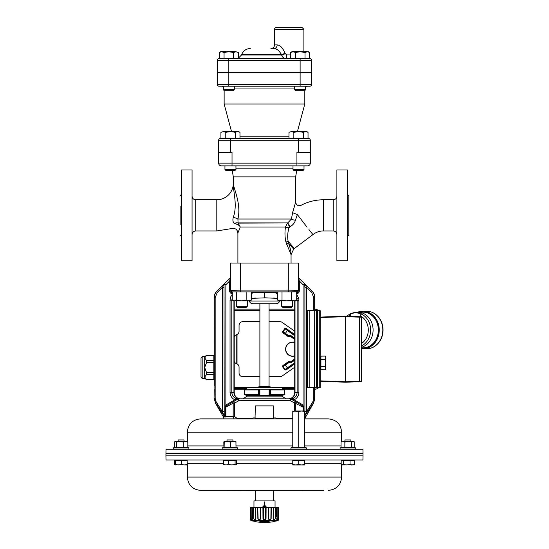<?xml version="1.0" encoding="UTF-8"?>
<svg xmlns="http://www.w3.org/2000/svg" width="549" height="549" viewBox="0 0 549 549"><rect width="100%" height="100%" fill="white"/><g stroke="black" fill="none" stroke-linecap="round" stroke-linejoin="round"><path stroke-width="0.82" d="M304.688 432.159L341.615 432.159C340.826 424.089 336.4 419.656 328.323 418.873L304.688 418.873L305.697 416.945L304.688 416.945M275.934 417.954L273.67 417.954L275.934 417.954L275.934 418.324L291.931 418.324L291.931 418.873L292.768 418.873L200.632 418.873C192.555 419.656 188.129 424.089 187.339 432.159L187.339 441.684M244.82 398.842L238.191 398.842L238.842 398.842L238.842 400.674L237.923 399.089L227.162 405.306L233.648 401.559A1.832 1.304 60 0 0 233.167 403.144L233.167 416.485L234.094 418.873L252.821 418.873L253.02 417.954L255.34 417.954L253.02 417.954M264.508 418.873L255.017 418.873L255.34 405.896L273.67 405.896L255.34 405.896M273.992 490.374L273.67 490.785L255.34 490.785L255.017 490.374M273.992 418.873L273.67 418.455L255.34 418.455M298.731 447.119L298.731 411.517L292.768 410.988L292.768 447.655L292.768 447.119L295.746 447.655L298.731 447.119L301.71 447.655L304.688 447.119L304.688 411.517L301.71 410.988L303.172 410.988M362.752 455.848L166.203 455.848M165.935 456.123L166.004 459.973L362.944 459.973L363.013 456.123M353.872 460.673L353.872 460.124L341.958 460.124L341.958 460.673M235.926 460.673L235.926 460.124L224.013 460.124L224.013 460.673M187.037 460.673L187.037 460.124L175.076 460.124L175.076 460.673M341.615 464.783L341.615 477.081L187.339 477.081C188.129 485.151 192.555 489.584 200.632 490.374L323.45 490.374M304.681 464.976L304.688 464.447L304.681 464.976L301.71 464.976L304.688 464.447L304.681 460.124L292.768 460.124L292.768 464.447L295.746 464.976L298.731 464.447L301.71 464.976L292.768 464.976L292.768 460.673L298.731 460.673L298.731 464.447M354.18 464.797L342.253 464.976L343.317 464.447L346.68 464.976L350.049 464.447L352.348 464.976L351.127 464.976M165.935 453.392L363.019 453.392L363.019 455.848L165.935 455.848L165.935 453.392M184.704 448.018L188.87 448.018L188.87 449.123L173.285 449.123L173.285 448.018L184.704 448.018M173.285 449.123L173.244 448.018L173.765 447.655L188.348 447.655L188.87 448.018M184.039 441.513L184.039 439.955L178.075 439.955L178.075 441.513M350.88 441.513L350.88 439.955L344.916 439.955L344.916 441.513M237.408 448.018L237.758 449.123L222.18 449.123L222.18 448.018L237.408 448.018M222.18 448.018L222.702 447.655L237.237 447.655L237.758 448.018M227.313 441.513L224.019 441.513L224.239 442.041L227.313 441.513L230.395 442.041L233.263 441.513L236.132 442.041L235.926 441.513L227.005 441.513L227.005 439.955L232.934 439.955L232.934 441.513M173.244 448.018L173.807 447.655M340.126 448.018L355.704 448.018L355.704 449.123L340.126 449.123L340.126 448.018L340.648 447.655L355.182 447.655L355.704 448.018M290.936 448.018L306.52 448.018L306.52 449.123L290.936 449.123L290.936 448.018L291.457 447.655L305.992 447.655L306.52 448.018M282.351 396.872L282.351 395.335L246.597 395.335M246.597 389.234L244.312 389.941L246.604 389.076L269.113 389.234L270.636 389.941L270.636 394.635L269.113 395.335L264.488 395.493L259.862 395.335L258.339 394.635L244.312 394.635L246.391 395.259L244.305 394.635L244.312 389.941L244.305 394.635M270.636 389.941L284.65 389.941L282.351 389.234L282.351 387.704L246.604 387.704L246.604 389.076M282.351 389.234L259.862 389.234L259.862 395.335M234.094 387.697L258.057 387.697L259.203 386.331L269.744 386.331L270.904 387.704L294.724 387.704M355.532 453.117L363.013 453.117L362.944 449.274L166.004 449.274L165.935 453.117L355.532 453.117M244.312 389.941L258.339 389.941L259.862 389.234M258.339 389.941L258.339 394.635M258.641 389.872L258.641 394.704M270.334 389.872L270.334 394.704M284.65 389.941L284.65 394.635L270.636 394.635M282.351 395.335L284.65 394.635M292.768 447.655L292.768 411.517L295.746 410.988L301.71 410.988L298.731 411.517M304.681 410.988L304.688 411.517L304.681 410.988L301.71 410.988M304.688 447.119L304.681 447.655L304.688 447.119M354.784 442.041L353.247 441.513L354.784 442.041L354.784 447.215L354.03 447.655M353.247 441.513L348.286 441.513L351.717 442.041L353.837 441.513M348.286 441.513L342.947 441.513L344.854 442.041L348.286 441.513M341.958 441.513L341.046 442.041L342.947 441.513L341.615 441.684M341.046 442.041L341.046 447.215L341.801 447.655M354.784 447.215L353.865 447.655M351.717 442.041L351.717 447.215L349.665 447.655M352.636 447.655L351.717 447.215M344.854 442.041L344.854 447.215L343.715 447.655M346.899 447.655L344.854 447.215M342.185 447.655L341.046 447.215M187.36 441.698L175.076 441.513L174.555 441.863M174.17 442.041L174.17 447.215L174.918 447.655M174.555 447.394L174.17 447.215M236.001 447.655L235.94 441.52M224.019 441.513L223.807 442.041L223.999 441.52M236.132 447.215L234.416 447.655M230.395 442.041L230.395 447.215L228.556 447.655M232.11 447.655L230.395 447.215M224.239 442.041L224.109 447.655M226.078 447.655L224.239 447.215M223.807 442.041L223.937 447.655M341.135 442.041L342.226 441.513M352.883 441.513L352.341 441.513M174.788 441.698L176.524 442.041L179.894 441.513L183.263 442.041L185.541 441.513L187.82 442.041L186.722 441.513M174.335 442.041L175.426 441.513L174.335 442.041L174.335 447.215L174.987 447.655L174.335 447.215M187.82 442.041L187.82 447.215L186.461 447.655M187.168 447.655L187.82 447.215M183.263 442.041L183.263 447.215L181.252 447.655M184.629 447.655L183.263 447.215M176.524 442.041L176.524 447.215L175.865 447.655M178.535 447.655L176.524 447.215M187.037 464.976L187.209 460.673L174.946 460.673L175.117 464.976L175.309 464.447L178.377 464.976L181.445 464.447L184.327 464.976L187.209 464.447L187.037 464.976L174.767 464.797M354.009 464.447L353.824 464.976L354.647 464.447L352.348 464.976M341.917 464.976L342.109 464.447M236.063 464.9L223.882 464.9M342.253 464.976L341.183 464.447L342.253 464.976M174.308 464.447L175.371 464.976L174.308 464.447L174.308 460.673L174.946 460.673M187.772 464.447L186.701 464.976M255.196 490.648L225.529 490.374M303.46 490.648L273.814 490.648M174.946 464.447L175.11 464.976M224.143 464.976L223.429 464.447L225.989 464.976L228.549 464.447L231.815 464.976L235.089 464.447L235.802 464.976L236.509 464.447L235.802 464.976M304.688 460.673L298.731 460.673M175.309 460.673L175.309 464.447M181.445 460.673L181.445 464.447M236.509 464.447L236.509 460.673L228.549 460.673L228.549 464.447M235.089 460.673L235.089 464.447M228.549 460.673L223.429 460.673L223.429 464.447M350.049 464.447L350.049 460.673L354.647 460.673L354.647 464.447M350.049 460.673L343.317 460.673L343.317 464.447M343.317 460.673L341.183 460.673L341.183 464.447M275.049 507.331L275.049 500.914L253.961 500.914L253.961 507.331M264.872 505.416L267.013 507.77L264.872 505.416L266.999 507.756L264.872 505.416L264.872 501.923L264.138 501.923L264.138 505.416L261.997 507.77L264.138 505.416M264.501 505.835L263.355 507.098L265.654 507.098L264.501 505.835M273.67 490.785L273.67 500.914M263.355 507.098L263.891 506.796M264.501 506.686L265.654 507.098M253.665 507.331L253.844 518.784C254.317 519.841 254.839 519.841 255.422 518.784L255.319 507.331L253.549 507.331L253.741 518.784C254.42 520.191 255.134 520.191 255.896 518.784L255.422 518.784M276.524 520.713L252.485 520.713M255.065 520.713L260.048 520.713M268.962 520.713L273.944 520.713M269.387 521.159A52.457 20.073 88.9 0 1 269.037 521.358L259.972 521.358A52.457 20.073 -88.9 0 1 259.622 521.159L269.387 521.159A0.46 0.412 -120.8 0 1 269.01 520.96M278.261 520.274L250.749 520.274L251.092 520.713A52.457 52.457 0 0 0 251.977 520.939L254.002 521.159A52.457 48.456 87.4 0 0 254.86 521.358L255.395 521.55L254.805 521.55A52.457 52.457 0 0 0 274.205 521.55L273.615 521.55L274.15 521.358A52.457 48.456 -87.4 0 0 275.008 521.159L277.032 520.939A52.457 52.457 0 0 0 277.918 520.713L278.501 519.594L278.391 507.331L278.199 518.784C278.268 520.191 278.268 520.191 278.199 518.784L278.666 507.331L278.467 518.784C278.501 519.841 278.501 519.841 278.467 518.784M251.408 519.526L252.039 519.766L252.43 518.97L252.286 507.331L253.549 507.331M250.749 520.274L250.296 507.331L250.811 518.784C250.742 520.191 250.742 520.191 250.811 518.784L250.619 507.331L251.874 507.331L252.032 518.784C251.703 519.841 251.415 519.841 251.174 518.784L250.975 507.331M251.174 518.784L251.861 519.862M252.156 519.649L252.368 519.251M252.032 518.784L252.437 518.784L252.41 516.89M252.389 514.989L252.314 509.163M262.902 507.791L262.93 511.181M266.08 511.181L266.093 509.163M276.717 507.777L276.621 514.996M276.6 516.89L276.723 507.331L275.461 507.331L275.269 518.784C274.603 520.191 273.882 520.191 273.107 518.784L273.189 507.331L271.302 507.331L271.151 518.784C270.245 520.191 269.312 520.191 268.337 518.784L268.337 507.331L266.107 507.331L266.032 518.784C265.023 520.191 264.007 520.191 262.978 518.784L262.902 507.331L260.672 507.331L260.672 518.784C259.711 520.191 258.771 520.191 257.858 518.784L257.707 507.331L255.82 507.331L255.896 518.784M278.034 507.331L277.835 518.784C277.561 519.841 277.272 519.841 276.977 518.784L277.135 507.331L278.391 507.331M277.602 519.526L276.916 519.725L276.572 518.784L276.977 518.784M252.286 507.331L251.874 507.331M255.82 507.331L255.319 507.331M258.003 507.331L260.171 507.331L260.192 518.784C259.451 519.841 258.764 519.841 258.133 518.784L257.707 507.331M260.672 507.331L260.171 507.331M263.335 507.331L265.675 507.331L265.62 518.784C264.831 519.841 264.09 519.841 263.39 518.784L263.335 507.331L262.902 507.331M266.107 507.331L265.675 507.331M268.838 507.331L271.007 507.331L270.877 518.784C270.163 519.841 269.477 519.841 268.818 518.784L268.838 507.331L268.337 507.331M273.69 507.331L275.344 507.331L275.166 518.784C274.63 519.841 274.109 519.841 273.587 518.784L273.69 507.331L273.189 507.331M277.135 507.331L276.723 507.331M250.619 507.331L250.543 518.784C250.509 519.841 250.509 519.841 250.543 518.784C250.509 519.841 250.509 519.841 250.543 518.784C250.509 519.841 250.509 519.841 250.543 518.784M263.39 518.784L262.978 518.784M268.818 518.784L268.337 518.784M273.587 518.784L273.107 518.784M275.042 521.152L273.704 521.481L273.937 521.097M274.184 521.351L276.161 520.946A0.46 0.432 -90 0 0 276.264 520.939M260 520.96A0.46 0.412 120.8 0 1 259.622 521.159M260.432 520.946A0.46 0.419 118.6 0 1 259.972 521.358M269.037 521.358A0.46 0.419 -118.6 0 1 268.578 520.946M254.86 521.358L255.306 521.481L255.072 521.097M260.672 518.784L260.192 518.784M266.032 518.784L265.62 518.784M277.835 518.784L277.465 519.745M320.184 368.406L320.918 368.406L320.918 369.305L320.184 369.305M320.184 369.772L320.918 369.772L320.918 369.305M320.184 365.586L320.918 365.586L320.918 367.137L320.184 367.137M320.918 368.406L320.918 367.137M320.184 362.059L320.918 362.059L320.918 363.85L320.184 363.85M320.918 365.586L320.918 363.85M320.918 362.059L320.918 360.322L320.184 360.322M320.184 358.772L320.918 358.772L320.918 357.502L320.184 357.502M320.918 358.772L320.918 359.513L325.248 359.513L325.777 357.797L325.777 368.914L325.241 369.834L325.777 368.111L325.241 366.396L325.777 362.951L325.248 359.513M320.184 356.603L320.918 356.603L320.918 357.502M320.918 356.603L320.918 356.136L320.184 356.136M325.241 369.834L320.918 369.772M320.918 360.322L320.918 359.513M320.918 356.136L325.248 356.075L325.777 357.797L325.248 356.075M320.918 366.396L325.241 366.396M305.697 416.945L313.651 402.884L314.893 398.251L314.893 387.704M314.893 310.7L314.893 297.778A9.189 9.168 45 0 0 312.196 291.272L311.914 290.984A1.832 0.714 135 0 1 311.558 292.281L306.651 287.374L304.908 287.374L304.517 283.593L306.651 287.374L306.651 411.517L304.908 411.517L304.908 287.374M339.749 316.409L320.191 317.089L345.589 316.203L359.67 316.698L359.67 317.157L361.441 317.205L361.434 381.212L359.664 381.26L359.664 381.713L345.582 382.207L320.184 381.315L339.742 382.001M345.506 382.207L360.302 381.692M360.309 316.718L345.589 316.203L345.582 382.207M359.67 316.698L360.995 316.746A0.46 0.46 0 0 1 361.441 317.205M361.434 381.212A0.46 0.46 0 0 1 360.988 381.672L359.664 381.713M361.434 347.325A17.877 15.482 -90 0 0 373.087 330.134A17.877 15.482 -90 0 0 357.612 312.127A17.877 15.482 -90 0 0 353.844 312.662L352.232 313.136A17.396 15.063 90 0 1 361.482 313.85L360.35 315.847L360.933 314.179M361.434 347.881L362.875 347.881A17.877 15.482 -90 0 0 378.357 330.141A17.877 15.482 -90 0 0 362.882 312.127L357.612 312.127M350.317 313.815L350.722 314.055L350.708 316.382M349.548 316.348L350.296 313.822L350.612 314.09L349.926 316.354M346.488 316.238L350.269 313.829M361.482 313.85L361.07 314.007L361.482 313.85M348.553 316.306A15.509 13.43 -90 0 1 349.555 315.757L349.933 315.757M350.694 313.918L350.694 313.918A17.122 14.83 -90 0 1 360.968 313.966M294.724 342.398A7.103 7.103 0 0 0 285.658 350.228A7.103 7.103 0 0 0 294.724 356.006M316.341 310.7L314.893 310.185M314.893 388.218L316.334 387.704M318.53 310.7A5.504 5.497 135 0 0 314.893 309.149M314.893 389.255A5.504 5.497 45 0 0 318.516 387.704M234.224 309.135L259.89 309.135M269.058 309.142L294.724 309.142M294.724 389.262L282.399 389.255M246.57 389.255L234.121 389.255M294.724 335.034L285.761 328.755L285.123 328.872L283.037 331.85L282.66 331.582L284.746 328.604L286.022 328.384L294.724 334.478M294.724 339.474L291.039 336.894A1.393 1.393 0 0 0 290.002 336.661L289.028 336.832A0.851 0.775 12.5 0 1 288.342 336.681L288.637 336.173L283.222 332.474A0.46 0.46 -100 0 1 283.106 331.836L283.147 332.488L288.609 336.311L289.92 336.214A1.846 1.846 0 0 1 291.306 336.516L294.724 338.918M288.342 336.681L282.886 332.859L283.222 332.474M294.724 335.755L284.746 328.604M285.144 333.723L285.405 333.346L283.106 331.836L285.137 328.94A0.46 0.46 -10 0 1 285.775 328.83L286.022 328.384M289.028 336.832L288.898 335.796L289.824 335.631A2.436 2.436 0 0 1 291.643 336.036L294.724 338.198M294.724 338.76L291.375 336.413A1.976 1.976 0 0 0 289.899 336.084L288.98 336.249A0.46 0.46 12.5 0 1 288.637 336.173L288.898 335.796L285.405 333.346L287.607 330.203L294.724 335.192M294.724 359.485L291.299 361.88A1.846 1.846 0 0 1 289.92 362.189L288.602 362.093L283.147 365.915L282.879 365.538L288.342 361.716A0.851 0.775 -12.5 0 1 289.028 361.565L290.002 361.736A1.393 1.393 0 0 0 291.039 361.51L294.724 358.922M294.792 360.158L291.636 362.361A2.436 2.436 0 0 1 289.817 362.765L288.898 362.601L283.106 366.567A0.46 0.46 -80 0 1 283.215 365.929L283.03 366.554L285.116 369.532L285.755 369.642L294.888 363.253M294.882 363.815L286.015 370.019L284.746 369.793L282.66 366.814L283.106 366.567L285.13 369.456L294.882 362.532M294.888 363.095L287.601 368.194L285.137 364.673L288.973 362.155A0.46 0.46 167.5 0 0 288.637 362.23L288.342 361.716M284.746 369.793L285.13 369.456A0.46 0.46 -170 0 0 285.768 369.573L286.015 370.019M289.817 362.765L289.899 362.313L288.973 362.155L289.028 361.565M206.527 355.464L204.688 357.996L204.688 356.527L206.527 355.464L213.849 355.464L206.527 355.526M206.527 360.473L206.527 362.573L204.681 367.521L204.688 357.996L206.527 360.473L213.849 360.473L213.849 355.526M206.527 372.476L206.527 374.576L204.681 377.053L204.681 367.521L206.527 372.476L213.849 372.476L213.849 360.473M206.527 379.531L204.681 378.522L204.681 377.053L206.527 379.531L213.849 379.531L213.849 372.476M201.016 375.461L201.016 359.588L201.016 375.461M206.527 379.585L213.849 379.531M213.849 362.573L206.527 362.573M213.849 374.576L206.527 374.576M294.724 342.569A6.938 6.938 0 0 0 285.823 350.235A6.938 6.938 0 0 0 294.724 355.834M294.724 342.535A6.972 6.972 0 0 0 285.789 350.235A6.972 6.972 0 0 0 294.724 355.869M319.264 387.704L319.271 310.7L320.191 310.7L320.184 387.704L307.351 387.704L307.358 310.7L314.694 310.7L314.673 297.558L313.788 297.558L311.558 292.281L306.651 287.374M307.351 387.704L307.358 310.7M307.358 333.435L307.358 325.55M269.058 321.7L280.017 321.7A3.665 3.665 0 0 1 282.117 322.359L294.724 331.191M294.724 310.7L269.058 310.7M259.89 310.7L234.224 310.693M294.724 367.206L282.117 376.038A3.665 3.665 0 0 1 280.011 376.696L269.058 376.696M259.89 376.696L242.727 376.696A3.665 3.665 0 0 1 239.055 373.025L239.062 367.164A3.665 3.665 0 0 0 236.537 363.678A3.665 3.665 0 0 1 234.107 360.981M234.224 336.983A3.665 3.665 0 0 1 236.544 334.712A3.665 3.665 0 0 0 239.062 331.225L239.062 325.358A3.665 3.665 0 0 1 242.733 321.693L259.89 321.693M319.271 310.7L314.694 310.7L314.673 398.348L313.404 402.904L304.757 416.06L304.908 411.517M316.519 387.704L316.526 310.7M292.665 306.328L281.664 306.328L281.664 300.893L281.664 306.328L282.646 307.31L291.677 307.31L292.665 306.328L292.665 300.893M236.29 306.328L237.271 307.31L246.309 307.31L247.29 306.328L247.29 300.893L247.29 306.328L236.29 306.328L236.29 300.893M224.946 169.559L225.927 170.54L234.965 170.54L235.946 169.559L224.946 169.559L224.946 165.867L232.028 165.867L221.391 165.867A2.752 2.752 0 0 1 218.639 163.115L218.639 140.29A1.832 1.832 0 0 1 220.478 138.458L308.476 138.458A1.832 1.832 0 0 1 310.309 140.29A1.832 1.832 0 0 0 308.476 138.458A1.832 1.832 0 0 1 310.309 140.29L310.309 163.115L218.639 163.115L218.639 152.21L232.028 152.21L232.028 165.867L307.557 165.867A2.752 2.752 0 0 0 310.309 163.115A2.752 2.752 0 0 1 307.557 165.867M296.927 165.867L296.927 152.21L310.309 152.21M232.254 170.54L233.311 176.867L295.643 176.867L296.7 170.54M304.009 165.867L304.009 169.559L293.008 169.559L293.99 170.54L303.021 170.54L304.009 169.559M288.307 263.033L288.307 290.078L298.395 290.51L298.395 263.033L230.559 263.033L230.559 290.51L240.64 290.078L240.64 291.91L231.211 291.91L240.194 291.91M234.444 223.601A4.584 3.39 133.9 0 1 238.06 222.921L237.909 219.037C241.56 203.686 233.352 188.314 233.311 183.284C233.023 191.745 237.786 204.873 233.25 217.479C232.536 220.259 232.934 222.297 234.444 223.601L234.54 223.676C230.944 230.045 230.944 230.045 234.54 223.676C237.271 223.951 239.165 225.021 240.222 226.902L240.229 227.06M233.311 176.867L233.311 183.284A16.497 16.497 0 0 1 216.807 199.788L216.807 230.951L231.753 228.549C235.295 227.959 237.34 229.441 237.895 232.989L240.242 227.012L285.487 227.012C284.677 232.186 284.835 237.23 285.954 242.13L291.059 254.674M233.25 217.479L233.256 217.466A4.584 1.414 -168.6 0 1 237.909 219.037L291.395 219.037L287.758 222.921L238.06 222.921L240.222 226.902M239.124 225.454L235.789 223.807M238.987 230.36L238.314 232.001M234.54 223.676A4.584 3.404 132.1 0 1 237.985 222.942M233.579 185.747L233.915 187.092M238.026 223.1L287.758 222.921M287.463 223.1L285.487 227.012A3.665 0.707 8.8 0 0 288.973 227.801L288.959 227.869M307.069 227.19L303.885 223.066M291.059 263.033L291.059 254.695C291.087 251.634 290.229 247.764 288.486 243.083L288.561 243.166M289.474 244.188L293.646 249.102L294.271 248.532L288.122 241.189C287.34 236.962 287.621 232.502 288.973 227.801L290.112 226.758C292.837 225.117 294.621 222.949 295.465 220.245L297.332 214.563L292.631 212.724L291.395 219.037A3.665 1.077 10.3 0 0 295.465 220.245M295.637 202.156L295.637 202.156A1.832 1.523 -1.7 0 1 295.637 202.101L292.631 212.724L297.366 214.577C301.929 202.698 301.929 202.698 297.366 214.577L303.336 222.359M294.271 248.532L312.971 234.608A16.497 16.497 0 0 1 323.327 230.951L323.327 199.788C315.442 199.815 308.01 201.661 301.024 205.326C298.025 206.239 296.234 205.161 295.643 202.087L295.643 176.867M288.122 241.189L285.954 242.13M286.564 244.346L288.486 243.083L287.964 241.093M237.895 232.989L237.895 263.033M287.532 223.127L289.721 227.005M287.82 222.942L290.112 226.758M292.631 212.724L292.988 211.173M180.141 224.534L180.141 206.204M181.609 215.366L181.609 260.741L192.061 260.741L192.061 169.991L181.609 169.991L181.609 215.366M347.345 194.236L348.807 195.705L348.807 235.034L347.345 236.495M347.345 260.741L347.345 169.991L336.894 169.991L336.894 260.741L347.345 260.741M231.534 131.582L224.143 104.001L224.143 90.53M297.421 131.582L304.812 104.001L224.143 104.001M311.688 84.374L311.688 72.461L217.267 72.461L217.267 84.374A1.832 1.832 0 0 0 219.099 86.207L309.849 86.207A1.832 1.832 0 0 0 311.688 84.374L217.267 84.374M221.391 86.207A2.752 2.752 0 0 1 223.326 87.003M300.125 72.365L217.267 72.365L217.267 60.452A1.832 1.832 0 0 1 219.099 58.619L309.849 58.619A1.832 1.832 0 0 1 311.688 60.452L311.688 72.365L300.125 72.365L300.125 60.452L311.688 60.452M283.483 57.762L281.596 54.996L241.498 54.996L241.656 54.564L281.438 54.564L281.596 54.996C282.502 57.37 283.991 58.578 286.063 58.619A3.665 0.631 -90 0 0 286.695 54.948L285.048 53.308C282.872 48.017 280.244 45.196 277.156 44.867A3.665 3.02 -90 0 1 274.136 48.532C276.888 48.772 279.317 50.782 281.438 54.564A3.665 0.391 -21.1 0 0 285.048 53.308M302.06 27.45L276.394 27.45A1.832 1.832 0 0 0 274.562 29.282L303.892 29.282L302.06 27.45M277.156 44.867L274.562 44.867L274.562 29.282M274.136 48.532L270.89 48.532C273.121 48.319 274.342 47.09 274.562 44.867M285.178 53.747A3.665 0.377 -21.2 0 1 281.596 54.996M294.628 89.713L295.609 90.702L304.64 90.702L305.628 89.713L294.628 89.713L294.628 86.207L300.125 86.207L300.125 72.461M219.298 58.619L219.298 52.478L220.574 51.743L228.919 51.743M233.593 58.619L233.593 52.478L228.823 51.743L236.015 51.743M235.974 51.743L238.355 52.478L235.974 51.743L233.593 52.478M224.061 58.619L224.061 52.478L221.679 51.743L219.298 52.478M228.823 51.743L224.061 52.478M238.355 58.619L238.355 52.478M224.308 90.702L233.339 90.702L234.327 89.713L223.326 89.713L224.308 90.702M234.327 89.713L234.327 86.207M305.011 58.619L305.011 52.478L300.248 51.743L295.486 52.478L295.486 58.619L290.599 58.619L290.599 52.478L291.876 51.743L308.373 51.743L309.65 52.478L309.65 58.619L309.595 52.443M295.486 52.478L293.042 51.743L290.599 52.478M309.65 52.478L307.33 51.743L305.011 52.478M223.347 131.582L238.698 131.582L239.975 132.323L237.635 131.582L235.301 132.323L230.539 131.582L225.776 132.323L223.347 131.582L220.918 132.323L223.347 131.582M220.918 138.458L220.918 132.323M225.776 138.458L225.776 132.323M235.301 138.458L235.301 132.323M239.975 138.458L239.975 132.323M291.409 131.582L306.754 131.582L308.03 132.323L305.697 131.582L303.364 132.323L298.601 131.582L293.839 132.323L291.409 131.582L288.98 132.323L291.409 131.582M288.98 138.458L288.98 132.323M293.839 138.458L293.839 132.323M303.364 138.458L303.364 132.323M308.03 138.458L308.03 132.323M298.395 279.537L298.395 280.978L298.395 279.537M296.686 291.91L288.849 291.91A8.558 3.527 -175.4 0 1 288.657 291.91L297.894 291.766A1.832 1.832 0 0 0 298.395 290.51L298.395 290.97L299.308 290.97C299.15 292.644 298.231 293.557 296.563 293.722M298.395 290.51L298.395 280.978L299.308 280.978L299.308 290.97M232.392 292.809L230.559 290.51A1.832 1.832 180 0 0 231.211 291.91L232.392 292.795M275.934 418.324L276.133 418.873M277.65 292.37L275.502 292.226A0.46 0.46 -170.7 0 1 275.063 292.542L275.9 291.91L251.415 291.91L253.034 291.91L253.473 292.542A9.189 0.48 -0 0 1 253.473 292.555L251.305 293.674M297.743 291.91L296.577 292.329L297.743 291.91A0.46 0.46 90 0 0 298.141 291.684L296.789 291.828M275.694 292.37A0.46 0.439 134.6 0 1 275.296 292.816L275.063 292.542A0.46 0.46 -161.7 0 0 275.502 292.226M277.65 293.825L275.296 292.816M298.141 291.684L296.844 292.809A0.46 0.357 -115.8 0 1 296.68 292.761M298.224 291.739L297.084 292.727A0.46 0.371 -110.7 0 1 296.68 292.555M288.657 291.91L275.934 291.91A0.46 0.46 0 0 0 275.66 292.006A0.46 0.46 0 0 1 275.66 291.999M275.783 291.938L275.9 291.91A0.46 0.46 0 0 1 275.934 291.91L285.665 291.91M285.501 291.91L277.54 291.91L277.65 300.159L278.913 300.893L282.014 300.159L282.014 291.91M282.014 300.159L286.77 300.893L291.526 300.159L294.106 300.893L296.68 300.159L296.789 291.91L288.849 291.91M251.415 291.91L240.64 291.91M253.02 291.91L243.379 291.91M298.395 278.988A0.92 0.357 180 0 0 298.979 279.317L299.308 280.978L303.089 284.753L304.915 285.068A3.665 1.379 1.2 0 0 306.095 286.036M297.084 292.734L298.395 290.97M230.559 290.97L229.64 290.97L229.64 280.978L230.223 278.501M230.559 280.978L229.64 280.978L225.865 284.753L224.568 283.456L224.205 283.833M230.559 278.988A0.92 0.357 -0 0 1 229.976 279.317M292.919 399.651L294.14 399.83L293.358 398.183C295.76 396.941 297.016 395.019 297.133 392.425L297.133 300.173L296.68 297.668M292.651 398.478L291.999 398.677M296.796 394.422L295.897 396.131M296.68 294.285L298.738 298.436A8.002 7.212 -94 0 1 298.91 300.173L298.91 392.425C298.759 395.76 297.174 398.231 294.14 399.83L291.025 399.089L290.112 400.674L290.112 398.842L293.358 398.183M294.14 399.83L302.252 404.51A21.987 8.468 -47.2 0 1 303.089 405.196L303.618 407.145L303.027 407.145L301.792 405.306L291.025 399.089A1.832 1.832 0 0 0 290.112 398.842L284.135 398.842M291.567 399.274A1.832 1.256 -90 0 0 290.757 398.842L288.3 398.842L290.757 398.842M298.91 300.173L296.419 300.317M232.22 394.607L231.815 392.425C231.932 395.019 233.195 396.941 235.59 398.183L233.394 396.543L232.22 394.614M290.112 398.842L238.842 398.842A1.832 1.832 0 0 0 237.923 399.089L234.807 399.83C231.781 398.231 230.189 395.76 230.045 392.425L230.045 300.173L230.669 296.913L232.275 294.285M303.027 410.988L303.027 407.145L290.112 400.674L238.842 400.674L234.56 403.144L233.648 401.559L227.162 405.306L226.703 404.51L234.807 399.83L235.59 398.183L238.191 398.842A1.832 1.256 90 0 0 237.388 399.274M232.275 297.668L231.815 300.173L230.045 300.173M224.102 418.873L223.258 416.945L225.962 416.945L224.39 414.818L224.198 416.06L222.304 411.517L222.304 287.374L224.026 284.759A3.665 1.62 -1.5 0 1 222.915 285.878L222.956 285.761M225.927 407.145L225.927 416.485L234.56 416.485L234.56 403.144L233.167 403.144L225.927 407.145L226.545 405.793L225.927 407.145L225.337 407.145L225.865 405.196A21.987 8.468 -132.8 0 1 226.703 404.51M227.162 405.306L226.545 405.793L225.865 405.196L225.865 284.753L224.033 284.753A1.832 1.825 -135 0 1 224.568 283.456L230.559 277.705M304.647 283.723L304.386 283.456L303.089 284.753L303.089 405.196L302.403 405.793M302.252 404.51L301.792 405.306L295.307 401.559L294.394 403.144L294.394 410.988M272.977 298.018L277.65 298.375L265.428 297.833L251.305 298.375L255.971 298.018M294.724 300.893A7.357 7.336 -45 0 1 294.724 300.921L294.724 392.425A6.423 6.416 -0 0 1 288.3 398.842M230.937 404.38L232.021 403.783M295.781 410.988L295.781 403.144A1.832 1.304 -60 0 0 295.307 401.559M222.853 286.036A3.665 1.379 -1.2 0 0 224.033 285.068L224.198 416.06L215.551 402.904L224.198 416.06M224.39 414.818L222.976 413.424M224.047 411.517L222.304 411.517L216.189 401.985A1.832 0.549 148.3 0 0 215.551 402.904L214.282 398.348L215.167 398.348L216.189 401.985M224.047 287.374L222.304 287.374L217.39 292.281A1.832 0.714 -135 0 1 217.04 290.984L224.438 283.593L217.04 290.984C215.242 292.843 214.316 295.039 214.282 297.558L214.062 297.778A9.189 9.168 -45 0 1 216.759 291.272M313.651 402.884L313.404 402.904A1.832 0.549 -148.3 0 0 312.765 401.985L306.651 411.517L305.978 413.424L304.565 414.818M305.978 413.424L304.688 415.648M306.04 285.878A3.665 1.62 1.5 0 1 304.928 284.759L304.915 284.753A1.832 1.825 135 0 0 304.386 283.456L311.914 290.984C313.712 292.843 314.632 295.039 314.673 297.558L314.893 297.778M216.388 291.704L214.995 294.024M217.39 292.281L215.167 297.558L214.282 297.558L214.282 325.331L214.062 297.778M314.117 294.429L313.959 294.024M312.765 401.985L313.788 398.348L314.893 398.251M233.648 401.559L237.923 399.089M240.654 398.842A6.423 6.416 0 0 1 234.224 392.425L234.224 300.921M232.536 300.317L231.815 300.173L231.815 392.425L233.998 392.425A6.416 6.41 -90 0 0 240.407 398.842L238.191 398.842M215.551 402.904L214.062 398.251L214.282 325.331M278.254 398.842L250.694 398.842M298.979 279.317L298.395 277.794L298.979 279.317M298.395 277.705L304.386 283.456M237.024 418.873L237.024 418.324L253.02 418.324M279.64 301.017L249.308 301.017C249.877 302.725 251.058 303.631 252.856 303.734L276.099 303.734C277.89 303.631 279.07 302.725 279.64 301.017L279.674 300.893M242.795 398.842L246.041 396.872L282.907 396.872L286.159 398.842M232.275 291.91L232.275 300.159L234.457 300.893L236.646 300.159L236.646 291.91M232.275 300.159L233.538 300.893L241.402 300.893L246.158 300.159L246.158 291.91M236.646 300.159L241.402 300.893L248.731 300.893L251.305 300.159L251.305 291.91M246.158 300.159L248.731 300.893L250.042 300.893L251.305 300.159M277.65 300.159L279.832 300.893L295.41 300.893L296.68 300.159M291.526 300.159L291.526 291.91M187.339 477.081L187.339 463.329L223.429 463.329M236.509 463.329L292.768 463.329M304.688 463.329L341.183 463.329M341.046 445.912L304.688 445.912M292.768 445.912L236.132 445.912M223.807 445.912L187.82 445.912M292.768 432.159L187.339 432.159M259.526 389.316L259.526 395.259M269.113 389.234L269.113 395.335M269.442 389.316L269.442 395.259M267.823 521.55L267.953 521.111L261.056 520.946M276.113 520.946A0.46 0.432 -90 0 0 276.161 520.946L277.032 520.939M261.056 521.111L261.187 521.55M320.184 366.341L320.918 366.341M320.918 366.059L320.184 366.059M320.184 362.45L320.918 362.45M320.918 362.23L320.184 362.23M320.184 363.678L320.918 363.678M320.918 363.459L320.184 363.459M320.184 359.849L320.918 359.849M320.918 359.568L320.184 359.568M320.184 380.862L345.582 381.747L359.664 381.26L359.67 317.157L345.589 316.663L320.191 317.548M382.818 330.148A18.79 16.271 -90 0 0 366.547 311.214C369.765 311.235 372.723 312.216 375.427 314.152C380.395 318.015 382.941 323.34 383.065 330.141C382.879 336.695 380.409 341.876 375.667 345.678C372.908 347.73 369.868 348.766 366.547 348.793A18.79 16.271 -90 0 0 382.818 330.148M366.547 348.793L361.434 348.711A18.79 16.271 -90 0 0 362.971 348.793A18.79 16.271 -90 0 0 379.242 330.148A18.79 16.271 -90 0 0 362.971 311.214A18.79 16.271 -90 0 0 357.955 312.127L362.971 311.214L366.547 311.214M361.434 348.54A18.611 16.113 -90 0 0 378.995 330.141A18.611 16.113 -90 0 0 358.401 312.127M350.53 313.754A17.396 15.063 90 0 1 352.232 313.136L350.214 313.85M361.434 345.987A17.321 15.001 -90 0 0 370.65 329.88A17.321 15.001 -90 0 0 361.235 313.925L360.933 314.124M361.441 343.523A15.509 13.43 -90 0 0 368.276 329.297A15.509 13.43 -90 0 0 360.35 315.847L360.343 316.725M360.247 316.718L360.247 315.853M237.038 334.506L237.038 363.884M282.886 332.859L282.66 331.582M282.66 366.814L282.879 365.538M294.724 310.061L269.058 310.061L294.724 310.061M259.89 310.061L234.224 310.061L259.89 310.061M234.1 388.328L246.604 388.328L234.1 388.328M282.351 388.335L294.724 388.335L282.351 388.335M236.763 363.761L236.763 334.629L236.756 363.761M290.002 336.661L289.824 335.631M291.039 336.894L291.643 336.036M285.775 328.83L287.607 330.203M291.636 362.361L291.375 361.99A1.976 1.976 0 0 1 289.899 362.313L290.002 361.736M294.724 359.643L291.375 361.99L291.039 361.51M287.601 368.194L285.768 369.573M283.215 365.929L285.137 364.673M202.849 378.522L202.849 356.527L201.469 357.159L201.016 358.325L201.016 376.717L201.462 377.89L202.849 378.522L204.681 378.522M317.432 387.704L317.439 310.7M309.183 387.704L309.19 310.7M313.788 310.7L313.788 297.558M313.788 398.348L313.788 387.704M298.505 152.21L298.505 140.29L310.309 140.29M230.45 152.21L230.45 140.29L298.505 140.29L298.505 138.458M235.946 168.166L293.008 168.166M240.64 263.033L240.64 290.078L288.307 290.078L288.307 291.91M312.971 234.608L308.943 229.612M323.327 199.788L333.229 199.788L333.229 230.951L323.327 230.951M216.807 230.951L195.725 230.951L195.725 199.788L216.807 199.788M288.98 136.152L239.975 136.152M218.639 140.29L230.45 140.29L230.45 138.458M228.823 72.461L228.823 86.207M234.327 88.959L294.628 88.959M217.267 60.452L300.125 60.452L300.125 58.619M228.823 72.365L228.823 58.619M290.599 54.948L286.695 54.948M232.275 292.37L231.349 292.37M253.473 292.37L251.305 292.37M232.392 293.722C230.724 293.557 229.805 292.644 229.64 290.97M298.91 392.425L295.012 392.425L295.012 300.893M298.738 298.436L297.002 298.78M231.815 392.425L230.045 392.425M225.337 415.984L225.337 407.145M303.618 407.145L303.618 410.988M253.473 292.555L264.474 292.404L264.474 297.833M233.998 300.893L234.224 392.425M233.936 300.893L233.936 392.425A6.416 6.204 -90 0 0 240.146 398.842M294.724 392.425L295.012 392.425A6.416 6.204 90 0 1 288.808 398.842M288.548 398.842A6.416 6.41 90 0 0 294.957 392.425L294.957 300.893M214.062 398.251L214.282 389.577M225.536 416.259L223.024 416.259L215.297 402.884M305.93 416.259L304.688 416.259M215.167 398.348L215.167 297.558M264.474 292.404L275.063 292.542M234.56 416.485L237.024 418.324M291.931 418.324L292.768 418.214M214.282 385.83L214.282 329.077M259.89 303.734L259.89 386.331M269.058 303.734L269.058 386.331M187.339 463.329L187.209 462.368M175.117 460.124L175.117 460.673M341.615 477.081C340.826 485.151 336.4 489.584 328.323 490.374M178.116 439.955L178.116 441.513M344.95 439.955L344.95 441.513M273.67 418.455L273.67 405.896M246.604 395.493L246.604 396.872M341.615 432.159L341.615 441.712M255.34 500.914L255.34 490.785M275.365 521.076L276.922 520.946L276.463 520.5M274.205 521.55L274.575 521.111M268.955 520.637L269.161 520.98L260.212 520.946M252.54 520.5L252.087 520.946L252.849 520.946L251.977 520.939M253.981 521.159L253.288 521.008M254.839 521.358L255.306 521.481M254.805 521.55L254.434 521.111M360.206 316.718L361.263 313.863M204.688 356.527L202.849 356.527M291.059 254.695L293.646 249.102M180.141 195.705L181.609 194.236M180.141 235.034L181.609 236.495M333.229 199.788C335.453 199.568 336.674 198.347 336.894 196.117M333.229 230.951C335.453 231.17 336.674 232.392 336.894 234.615M195.725 199.788C193.502 199.568 192.274 198.347 192.061 196.117M195.725 230.951C193.502 231.17 192.274 232.392 192.061 234.615M304.812 90.53L304.812 104.001M305.628 87.003L307.557 86.207M241.498 54.996L238.355 58.228M303.892 29.282L303.892 51.743M241.656 54.564C243.262 50.755 246.137 48.744 250.269 48.532M223.326 86.207L223.326 89.713M308.373 51.743L309.615 52.457M305.628 86.207L305.628 89.713M235.946 165.867L235.946 169.559M306.754 131.582L307.975 132.288M293.008 165.867L293.008 169.559M223.258 416.945L223.024 416.259"/></g></svg>
